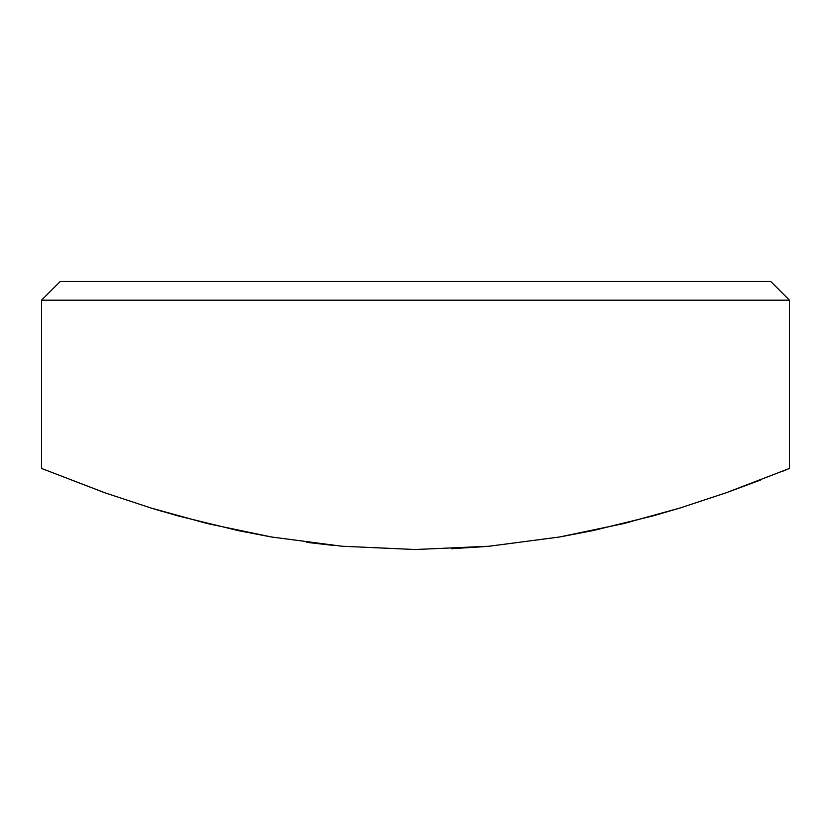 <?xml version="1.0" encoding="UTF-8"?>
<svg xmlns="http://www.w3.org/2000/svg" width="831" height="831" viewBox="0 0 831 831"><rect width="100%" height="100%" fill="white"/><g stroke="black" fill="none" stroke-linecap="round" stroke-linejoin="round"><path stroke-width="1.25" d="M105.63 493.053L41.55 468.455L41.55 300.178L60.248 281.48L770.753 281.48L789.45 300.178L770.753 281.48L60.248 281.48L41.55 300.178L789.45 300.178L41.55 300.178L41.55 468.455L105.038 492.845L151.263 508.094L178.063 515.916L238.58 530.697L271.425 536.982L341.894 546.227L415.261 549.52L489.168 546.227L559.564 536.992L592.669 530.645L653.041 515.885L680.007 508.011L725.993 492.835L789.45 468.455L789.45 300.178L789.45 468.455L782.116 471.468M342.008 546.237L415.261 549.52L489.168 546.227L559.564 536.992L623.728 523.551M623.811 523.53L680.007 508.011L725.993 492.835L760.625 480.006M105.038 492.845L151.263 508.094L207.345 523.572L271.425 536.982L341.894 546.227M207.168 523.53L206.618 523.395M162.585 511.491L151.221 508.084M334.041 545.489L306.764 542.363M486.073 546.497L451.285 548.74M559.398 537.013L555.825 537.626M629.618 522.086L623.78 523.54"/></g></svg>
